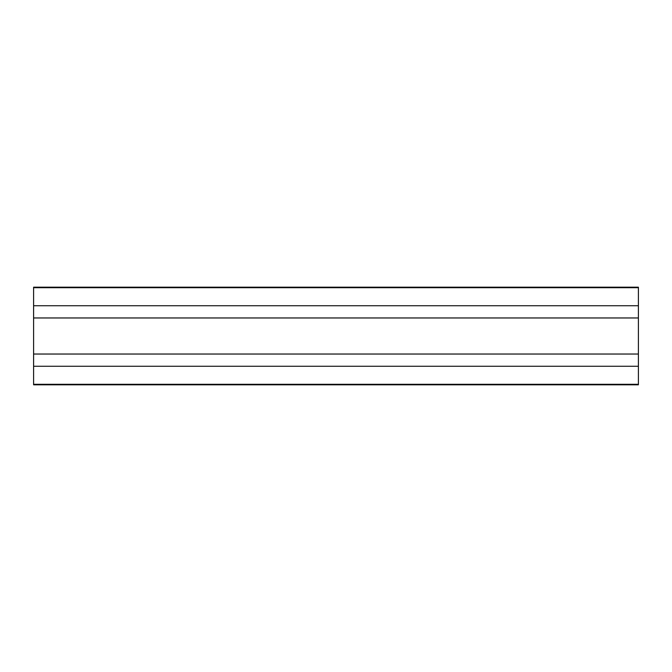 <?xml version="1.0" encoding="UTF-8"?>
<svg xmlns="http://www.w3.org/2000/svg" width="672" height="672" viewBox="0 0 672 672"><rect width="100%" height="100%" fill="white"/><g stroke="black" fill="none" stroke-linecap="round" stroke-linejoin="round"><path stroke-width="1.01" d="M33.6 287.7L638.4 287.7L638.4 287.188L33.6 287.188L33.6 384.812L638.4 384.812L638.4 384.3L33.6 384.3M638.4 287.7L638.4 354.035L33.6 354.035M638.4 317.965L33.6 317.965M638.4 354.035L638.4 366.265L33.6 366.265M638.4 366.265L638.4 384.3M638.4 305.735L33.6 305.735"/></g></svg>
